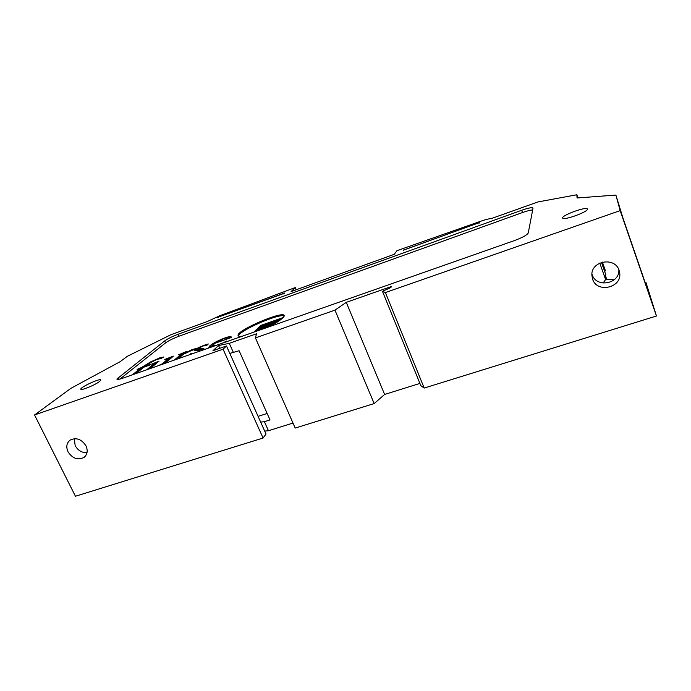 <?xml version="1.0" encoding="UTF-8"?>
<svg xmlns="http://www.w3.org/2000/svg" width="691" height="691" viewBox="0 0 691 691"><rect width="100%" height="100%" fill="white"/><g stroke="black" fill="none" stroke-linecap="round" stroke-linejoin="round"><path stroke-width="1.04" d="M601.464 262.381L605.852 274.828L604.228 275.674M602.397 262.114L605.48 270.863L604.616 271.304M296.223 289.745L295.282 287.542L291.075 291.611L394.207 254.323L396.954 250.686L480.919 221.172C485.574 219.557 489.003 218.701 491.189 218.615L537.935 201.945L576.881 194.758L577.996 197.902M576.881 194.758L577.037 197.98L615.888 195.069L623.092 218.434L651.25 300.248L645.878 282.23L645.023 282.161M284.467 293.157L283.664 293.925L284.787 292.967L218.917 316.884L284.502 293.234M218.892 316.815L217.769 317.756L218.926 316.875M260.671 422.106L264.403 421.7L270.017 419.921L239.121 350.743L229.818 353.412M226.803 338.806L227.063 338.219C226.907 337.744 225.793 337.856 223.729 338.573L215.557 342.771L226.924 339.082M227.374 338.918L227.063 338.219L231.079 337.502M209.157 347.849L208.725 347.426L209.839 345.854C212.802 343.289 217.89 340.62 225.093 337.864C229.645 336.379 231.597 336.068 230.941 336.932L231.364 337.234L230.872 337.692L214.797 343.349L212.733 345.56L214.996 345.794M209.295 347.798L213.519 344.403M222.208 343.263L226.657 341.06L224.195 342.563M174.201 360.123L181.128 354.362L178.546 354.785L186.613 351.46L184.221 353.576L191.64 349.741L195.674 348.61L183.314 354.293L178.218 358.715M181.267 354.682L184.393 353.36M181.128 354.362L181.526 355.243L176.956 359.156M132.335 374.833L140.385 368.415L137.051 369.391L141.525 367.491L150.681 361.885L159.664 357.895L163.776 356.971L161.219 358.43L156.434 359.562L146.915 364.701L144.972 366.273L145.179 366.722M160.597 358.551L161.659 358.214M141.525 367.491L141.931 368.346L145.654 365.72M140.627 368.925L141.931 368.346M140.385 368.415L140.791 369.27L135.108 373.866M144.972 366.273L150.154 364.451L149.394 365.237L143.832 367.197L136.11 373.511M261.751 325.487L282.878 318.033L277.359 322.023L258.529 328.657L261.751 325.487L262.148 326.394L280.589 319.89M260.593 327.931L262.148 326.394M255.618 331.525L257.907 329.27L258.313 330.186L270 326.074M257.7 330.79L258.313 330.186M257.907 329.27L275.735 322.991L267.097 327.491M238.49 336.025C238.766 330.687 280.261 312.669 284.251 316.115M242.472 336.137C239.656 336.552 238.188 336.31 238.067 335.429C236.676 330.203 284.433 309.922 284.269 315.787L283.44 317.445L260.611 325.504L253.839 332.146M158.075 365.789L162.057 363.924L167.438 359.415L168.077 358.759L164.752 359.467L173.406 356.124L164.778 363.44M168.25 359.13L171.169 358.007M163.603 363.855L168.474 359.622L168.077 358.759M146.82 369.745L153.601 363.924L151.674 364.122L159.051 361.186L151.942 367.051L151.294 367.819L151.856 367.975M153.782 364.304L156.658 363.164M149.083 368.951L153.998 364.762M161.089 364.736L161.539 364.572M161.469 364.416L159.958 365.133M198.991 351.417L199.958 350.492L194.413 350.518L194.948 349.853C196.814 348.342 199.958 346.787 204.372 345.18L208.311 343.98L206.384 345.759L203.024 345.941L198.17 348.618L203.888 348.566L201.625 350.492M198.17 348.618L198.576 349.499L203.474 349.171M205.78 345.716L206.773 345.396M195.398 350.691L198.282 348.851M189.481 354.759L190.371 353.844L191.243 353.542L191.053 354.207M190.371 353.844L190.612 354.362M119.923 379.065L165.581 342.883C168.734 340.62 173.191 338.4 178.952 336.215L522.508 212.534C527.112 210.91 530.498 210.064 532.692 209.995M403.656 249.952L403.302 250.652L403.794 249.978L479.088 222.727L479.036 223.253L479.355 222.554L403.708 250.09M164.665 340.922C167.835 338.668 172.292 336.448 178.053 334.263L521.679 210.263C528.33 207.956 532.113 207.231 533.02 208.077L528.261 232.971C527.095 235.044 522.344 237.635 514.009 240.736L122.929 378.141C119.068 379.463 117.047 379.756 116.865 379.031L164.665 340.922L165.581 342.883M226.475 345.975L266.026 434.034L263.072 438.034L223.072 349.188L226.475 345.975L212.966 350.7L218.572 345.543L229.282 343.323L256.525 333.779L255.428 337.899L295.221 428.066L374.168 403.57L334.962 310.147L346.26 302.338L391.564 286.463L390.821 287.577L382.46 291.317L385.405 292.543L424.196 388.057L420.828 385.664L382.46 291.317M219.816 348.307L218.572 345.543M233.48 352.704L229.282 343.323M419.921 383.419L384.611 394.449L346.26 302.338M334.962 310.147L255.428 337.899M615.888 195.069L620.173 210.617L385.405 292.543M223.072 349.188L34.55 414.971L70.862 388.351L120.182 361.661L127.204 356.375L170.945 334.694L207.257 321.557L219.513 315.856L295.282 287.542M99.564 381.484C95.151 385.034 80.303 391.089 80.812 389.145C80.372 387.081 101.275 377.597 100.86 380.033L99.564 381.484M587.428 209.123C588.361 211.852 562.733 221.016 562.647 218.019C561.247 215.437 587.013 206.065 587.419 209.036L587.428 209.123M620.173 210.617L656.45 316.012L645.878 282.23M34.55 414.971L75.44 496.242L263.072 438.034M85.995 445.868C88.051 450.662 87.412 454.497 84.077 457.373C77.902 460.456 72.555 458.599 68.02 451.793C65.895 446.878 66.604 442.974 70.136 440.089C76.295 437.213 81.581 439.139 85.995 445.868M74.222 438.673L75.189 445.66C77.979 450.515 81.918 452.855 87.014 452.683M619.093 270.362L619.611 272.418C622.755 287.594 597.007 293.779 592.576 279.095L591.876 275.217C590.84 260.896 614.981 256.456 619.093 270.362M591.919 273.904L592.17 274.664C596.195 288.173 619.775 284.01 618.877 269.801M599.771 263.055L605.601 279.561L603.096 283.077M614.213 279.777L605.454 279.129M267.141 413.477L258.089 416.362M384.611 394.449L374.168 403.57M264.403 421.7L268.454 430.726L264.705 431.098M293.01 423.056L268.454 430.726M424.196 388.057L656.45 316.012M606.689 279.19L605.428 275.64L604.245 275.726M605.938 279.138L605.428 275.64M209.839 345.854L210.245 346.752M193.255 349.283L193.549 349.922M191.64 349.741L192.02 350.57M175.514 359.156L175.713 359.596M159.664 357.895L160.001 358.62M167.438 359.415L167.844 360.287M153.203 364.364L153.609 365.228M194.948 349.853L195.328 350.7M178.053 334.263L178.952 336.215M118.23 377.416L119.111 379.255M521.679 210.263L522.508 212.534M213.13 346.45L212.828 345.768M154.007 364.788L153.601 363.924M200.183 350.993L199.958 350.492M84.077 457.373L85.088 456.475M619.611 272.418L619.421 271.459"/></g></svg>
